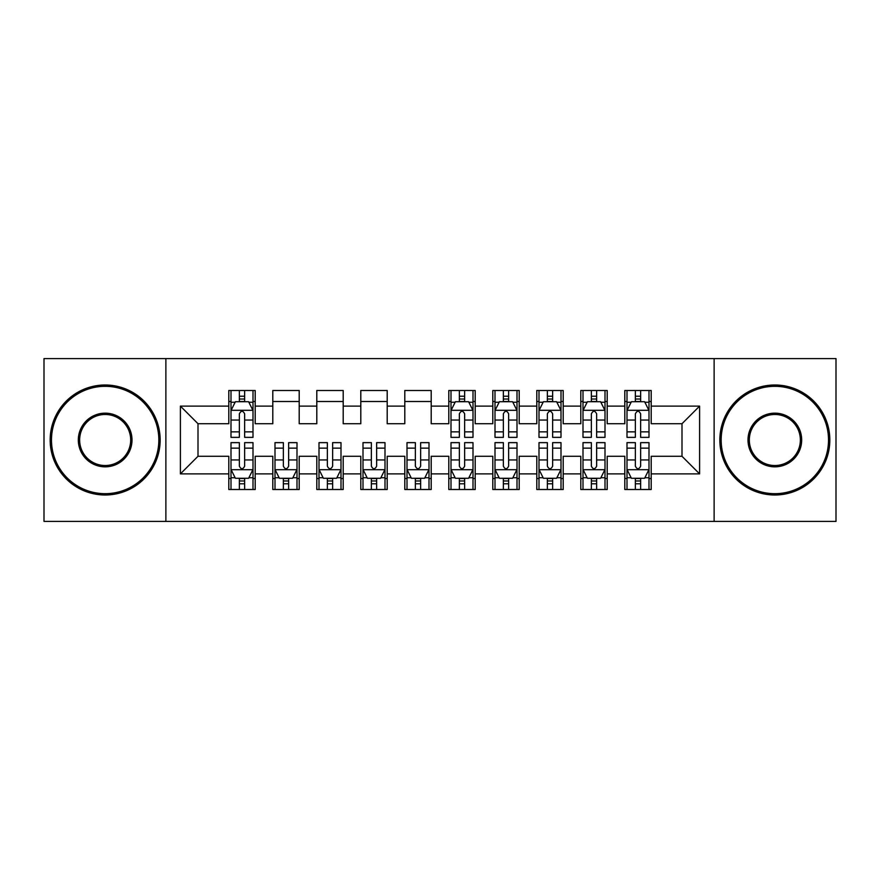 <?xml version="1.0" encoding="UTF-8"?>
<svg xmlns="http://www.w3.org/2000/svg" width="880" height="880" viewBox="0 0 880 880"><rect width="100%" height="100%" fill="white"/><g stroke="black" fill="none" stroke-linecap="round" stroke-linejoin="round"><path stroke-width="1.32" d="M714.12 521.4L836 521.4L836 358.6L714.12 358.6L714.12 521.4L165.88 521.4L165.88 358.6L44 358.6L44 521.4L165.88 521.4M714.12 358.6L165.88 358.6M180.4 473.88L180.4 406.12L228.8 406.12L228.8 423.72L198 423.72L198 456.28L180.4 473.88L228.8 473.88L228.8 489.5L255.2 489.5L255.2 473.88L272.8 473.88L272.8 489.5L299.2 489.5L299.2 473.88L316.8 473.88L316.8 489.5L343.2 489.5L343.2 473.88L360.8 473.88L360.8 489.5L387.2 489.5L387.2 473.88L404.8 473.88L404.8 489.5L431.2 489.5L431.2 473.88L448.8 473.88L448.8 489.5L475.2 489.5L475.2 473.88L492.8 473.88L492.8 489.5L519.2 489.5L519.2 473.88L536.8 473.88L536.8 489.5L563.2 489.5L563.2 473.88L580.8 473.88L580.8 489.5L607.2 489.5L607.2 473.88L624.8 473.88L624.8 489.5L651.2 489.5L651.2 456.28L682 456.28L682 423.72L651.2 423.72L651.2 406.12L699.6 406.12L699.6 473.88L651.2 473.88M651.2 406.12L651.2 390.5L624.8 390.5L624.8 406.12L607.2 406.12L607.2 390.5L580.8 390.5L580.8 406.12L563.2 406.12L563.2 390.5L536.8 390.5L536.8 406.12L519.2 406.12L519.2 390.5L492.8 390.5L492.8 406.12L475.2 406.12L475.2 390.5L448.8 390.5L448.8 406.12L431.2 406.12L431.2 390.5L404.8 390.5L404.8 406.12L387.2 406.12L387.2 390.5L360.8 390.5L360.8 406.12L343.2 406.12L343.2 390.5L316.8 390.5L316.8 406.12L299.2 406.12L299.2 390.5L272.8 390.5L272.8 406.12L255.2 406.12L255.2 390.5L228.8 390.5L228.8 406.12M607.2 473.88L607.2 456.28L624.8 456.28L624.8 473.88M699.6 406.12L682 423.72M563.2 473.88L563.2 456.28L580.8 456.28L580.8 473.88M624.8 406.12L624.8 423.72L607.2 423.72L607.2 406.12M519.2 473.88L519.2 456.28L536.8 456.28L536.8 473.88M580.8 406.12L580.8 423.72L563.2 423.72L563.2 406.12M475.2 473.88L475.2 456.28L492.8 456.28L492.8 473.88M536.8 406.12L536.8 423.72L519.2 423.72L519.2 406.12M431.2 473.88L431.2 456.28L448.8 456.28L448.8 473.88M492.8 406.12L492.8 423.72L475.2 423.72L475.2 406.12M387.2 473.88L387.2 456.28L404.8 456.28L404.8 473.88M448.8 406.12L448.8 423.72L431.2 423.72L431.2 406.12M343.2 473.88L343.2 456.28L360.8 456.28L360.8 473.88M404.8 406.12L404.8 423.72L387.2 423.72L387.2 406.12M299.2 473.88L299.2 456.28L316.8 456.28L316.8 473.88M360.8 406.12L360.8 423.72L343.2 423.72L343.2 406.12M255.2 473.88L255.2 456.28L272.8 456.28L272.8 473.88M316.8 406.12L316.8 423.72L299.2 423.72L299.2 406.12M198 456.28L228.8 456.28L228.8 473.88M272.8 406.12L272.8 423.72L255.2 423.72L255.2 406.12M624.8 401.5L627 401.5M649 401.5L651.2 401.5M580.8 401.5L583 401.5M605 401.5L607.2 401.5M536.8 401.5L539 401.5M561 401.5L563.2 401.5M492.8 401.5L495 401.5M517 401.5L519.2 401.5M448.8 401.5L451 401.5M473 401.5L475.2 401.5M404.8 401.5L431.2 401.5M360.8 401.5L387.2 401.5M316.8 401.5L343.2 401.5M272.8 401.5L299.2 401.5M228.8 401.5L231 401.5M253 401.5L255.2 401.5M228.8 478.5L231 478.5M253 478.5L255.2 478.5M272.8 478.5L275 478.5M297 478.5L299.2 478.5M316.8 478.5L319 478.5M341 478.5L343.2 478.5M360.8 478.5L363 478.5M385 478.5L387.2 478.5M404.8 478.5L407 478.5M429 478.5L431.2 478.5M448.8 478.5L451 478.5M473 478.5L475.2 478.5M492.8 478.5L495 478.5M517 478.5L519.2 478.5M536.8 478.5L539 478.5M561 478.5L563.2 478.5M580.8 478.5L583 478.5M605 478.5L607.2 478.5M624.8 478.5L627 478.5M649 478.5L651.2 478.5M180.4 406.12L198 423.72M682 456.28L699.6 473.88M244.64 396.22L239.36 396.22M253 431.849L244.64 431.849L244.64 437.36L253 437.36L253 410.52L248.6 401.72L235.4 401.72L231 410.52L231 437.36L239.36 437.36L239.36 431.849L231 431.849M231 410.52L231 390.5M253 410.52L253 390.5M239.36 401.72L239.36 390.5M244.64 390.5L244.64 401.72M244.64 431.849L244.64 413.82C242.88 410.432 241.12 410.432 239.36 413.82L239.36 431.849M244.64 401.5L239.36 401.5M239.36 483.78L244.64 483.78M231 448.151L239.36 448.151L239.36 442.64L231 442.64L231 469.48L235.4 478.28L248.6 478.28L253 469.48L253 442.64L244.64 442.64L244.64 448.151L253 448.151M253 469.48L253 489.5M231 469.48L231 489.5M244.64 478.28L244.64 489.5M239.36 489.5L239.36 478.28M239.36 448.151L239.36 466.18C241.12 469.568 242.88 469.568 244.64 466.18L244.64 448.151M239.36 478.5L244.64 478.5M283.36 483.78L288.64 483.78M275 448.151L283.36 448.151L283.36 442.64L275 442.64L275 469.48L279.4 478.28L292.6 478.28L297 469.48L297 442.64L288.64 442.64L288.64 448.151L297 448.151M297 469.48L297 489.5M275 469.48L275 489.5M288.64 478.28L288.64 489.5M283.36 489.5L283.36 478.28M283.36 448.151L283.36 466.18C285.12 469.568 286.88 469.568 288.64 466.18L288.64 448.151M283.36 478.5L288.64 478.5M327.36 483.78L332.64 483.78M319 448.151L327.36 448.151L327.36 442.64L319 442.64L319 469.48L323.4 478.28L336.6 478.28L341 469.48L341 442.64L332.64 442.64L332.64 448.151L341 448.151M341 469.48L341 489.5M319 469.48L319 489.5M332.64 478.28L332.64 489.5M327.36 489.5L327.36 478.28M327.36 448.151L327.36 466.18C329.12 469.568 330.88 469.568 332.64 466.18L332.64 448.151M327.36 478.5L332.64 478.5M105.16 493.68A53.68 53.68 0 0 0 158.84 440A53.68 53.68 0 0 0 105.16 386.32A53.68 53.68 0 0 0 51.48 440A53.68 53.68 0 0 0 105.16 493.68M105.16 385A55 55 0 0 1 160.16 440A55 55 0 0 1 105.16 495A55 55 0 0 1 50.16 440A55 55 0 0 1 105.16 385M105.16 466.84A26.84 26.84 0 0 1 78.32 440A26.84 26.84 0 0 1 105.16 413.16A26.84 26.84 0 0 1 132 440A26.84 26.84 0 0 1 105.16 466.84M105.16 414.48A25.52 25.52 0 0 0 79.64 440A25.52 25.52 0 0 0 105.16 465.52A25.52 25.52 0 0 0 130.68 440A25.52 25.52 0 0 0 105.16 414.48M774.84 493.68A53.68 53.68 0 0 0 828.52 440A53.68 53.68 0 0 0 774.84 386.32A53.68 53.68 0 0 0 721.16 440A53.68 53.68 0 0 0 774.84 493.68M774.84 385A55 55 0 0 1 829.84 440A55 55 0 0 1 774.84 495A55 55 0 0 1 719.84 440A55 55 0 0 1 774.84 385M774.84 466.84A26.84 26.84 0 0 1 748 440A26.84 26.84 0 0 1 774.84 413.16A26.84 26.84 0 0 1 801.68 440A26.84 26.84 0 0 1 774.84 466.84M774.84 414.48A25.52 25.52 0 0 0 749.32 440A25.52 25.52 0 0 0 774.84 465.52A25.52 25.52 0 0 0 800.36 440A25.52 25.52 0 0 0 774.84 414.48M371.36 483.78L376.64 483.78M363 448.151L371.36 448.151L371.36 442.64L363 442.64L363 469.48L367.4 478.28L380.6 478.28L385 469.48L385 442.64L376.64 442.64L376.64 448.151L385 448.151M385 469.48L385 489.5M363 469.48L363 489.5M376.64 478.28L376.64 489.5M371.36 489.5L371.36 478.28M371.36 448.151L371.36 466.18C373.12 469.568 374.88 469.568 376.64 466.18L376.64 448.151M371.36 478.5L376.64 478.5M415.36 483.78L420.64 483.78M407 448.151L415.36 448.151L415.36 442.64L407 442.64L407 469.48L411.4 478.28L424.6 478.28L429 469.48L429 442.64L420.64 442.64L420.64 448.151L429 448.151M429 469.48L429 489.5M407 469.48L407 489.5M420.64 478.28L420.64 489.5M415.36 489.5L415.36 478.28M415.36 448.151L415.36 466.18C417.12 469.568 418.88 469.568 420.64 466.18L420.64 448.151M415.36 478.5L420.64 478.5M464.64 396.22L459.36 396.22M473 431.849L464.64 431.849L464.64 437.36L473 437.36L473 410.52L468.6 401.72L455.4 401.72L451 410.52L451 437.36L459.36 437.36L459.36 431.849L451 431.849M451 410.52L451 390.5M473 410.52L473 390.5M459.36 401.72L459.36 390.5M464.64 390.5L464.64 401.72M464.64 431.849L464.64 413.82C462.88 410.432 461.12 410.432 459.36 413.82L459.36 431.849M464.64 401.5L459.36 401.5M459.36 483.78L464.64 483.78M451 448.151L459.36 448.151L459.36 442.64L451 442.64L451 469.48L455.4 478.28L468.6 478.28L473 469.48L473 442.64L464.64 442.64L464.64 448.151L473 448.151M473 469.48L473 489.5M451 469.48L451 489.5M464.64 478.28L464.64 489.5M459.36 489.5L459.36 478.28M459.36 448.151L459.36 466.18C461.12 469.568 462.88 469.568 464.64 466.18L464.64 448.151M459.36 478.5L464.64 478.5M508.64 396.22L503.36 396.22M517 431.849L508.64 431.849L508.64 437.36L517 437.36L517 410.52L512.6 401.72L499.4 401.72L495 410.52L495 437.36L503.36 437.36L503.36 431.849L495 431.849M495 410.52L495 390.5M517 410.52L517 390.5M503.36 401.72L503.36 390.5M508.64 390.5L508.64 401.72M508.64 431.849L508.64 413.82C506.88 410.432 505.12 410.432 503.36 413.82L503.36 431.849M508.64 401.5L503.36 401.5M503.36 483.78L508.64 483.78M495 448.151L503.36 448.151L503.36 442.64L495 442.64L495 469.48L499.4 478.28L512.6 478.28L517 469.48L517 442.64L508.64 442.64L508.64 448.151L517 448.151M517 469.48L517 489.5M495 469.48L495 489.5M508.64 478.28L508.64 489.5M503.36 489.5L503.36 478.28M503.36 448.151L503.36 466.18C505.12 469.568 506.88 469.568 508.64 466.18L508.64 448.151M503.36 478.5L508.64 478.5M552.64 396.22L547.36 396.22M561 431.849L552.64 431.849L552.64 437.36L561 437.36L561 410.52L556.6 401.72L543.4 401.72L539 410.52L539 437.36L547.36 437.36L547.36 431.849L539 431.849M539 410.52L539 390.5M561 410.52L561 390.5M547.36 401.72L547.36 390.5M552.64 390.5L552.64 401.72M552.64 431.849L552.64 413.82C550.88 410.432 549.12 410.432 547.36 413.82L547.36 431.849M552.64 401.5L547.36 401.5M547.36 483.78L552.64 483.78M539 448.151L547.36 448.151L547.36 442.64L539 442.64L539 469.48L543.4 478.28L556.6 478.28L561 469.48L561 442.64L552.64 442.64L552.64 448.151L561 448.151M561 469.48L561 489.5M539 469.48L539 489.5M552.64 478.28L552.64 489.5M547.36 489.5L547.36 478.28M547.36 448.151L547.36 466.18C549.12 469.568 550.88 469.568 552.64 466.18L552.64 448.151M547.36 478.5L552.64 478.5M596.64 396.22L591.36 396.22M605 431.849L596.64 431.849L596.64 437.36L605 437.36L605 410.52L600.6 401.72L587.4 401.72L583 410.52L583 437.36L591.36 437.36L591.36 431.849L583 431.849M583 410.52L583 390.5M605 410.52L605 390.5M591.36 401.72L591.36 390.5M596.64 390.5L596.64 401.72M596.64 431.849L596.64 413.82C594.88 410.432 593.12 410.432 591.36 413.82L591.36 431.849M596.64 401.5L591.36 401.5M591.36 483.78L596.64 483.78M583 448.151L591.36 448.151L591.36 442.64L583 442.64L583 469.48L587.4 478.28L600.6 478.28L605 469.48L605 442.64L596.64 442.64L596.64 448.151L605 448.151M605 469.48L605 489.5M583 469.48L583 489.5M596.64 478.28L596.64 489.5M591.36 489.5L591.36 478.28M591.36 448.151L591.36 466.18C593.12 469.568 594.88 469.568 596.64 466.18L596.64 448.151M591.36 478.5L596.64 478.5M640.64 396.22L635.36 396.22M649 431.849L640.64 431.849L640.64 437.36L649 437.36L649 410.52L644.6 401.72L631.4 401.72L627 410.52L627 437.36L635.36 437.36L635.36 431.849L627 431.849M627 410.52L627 390.5M649 410.52L649 390.5M635.36 401.72L635.36 390.5M640.64 390.5L640.64 401.72M640.64 431.849L640.64 413.82C638.88 410.432 637.12 410.432 635.36 413.82L635.36 431.849M640.64 401.5L635.36 401.5M635.36 483.78L640.64 483.78M627 448.151L635.36 448.151L635.36 442.64L627 442.64L627 469.48L631.4 478.28L644.6 478.28L649 469.48L649 442.64L640.64 442.64L640.64 448.151L649 448.151M649 469.48L649 489.5M627 469.48L627 489.5M640.64 478.28L640.64 489.5M635.36 489.5L635.36 478.28M635.36 448.151L635.36 466.18C637.12 469.568 638.88 469.568 640.64 466.18L640.64 448.151M635.36 478.5L640.64 478.5M252.89 410.3L231.11 410.3M231 402.248L235.136 402.248M248.864 402.248L253 402.248M239.36 420.046L231 420.046M253 420.046L244.64 420.046M244.64 399.025L239.36 399.025M231.11 469.7L252.89 469.7M253 477.752L248.864 477.752M235.136 477.752L231 477.752M244.64 459.954L253 459.954M231 459.954L239.36 459.954M239.36 480.975L244.64 480.975M275.11 469.7L296.89 469.7M297 477.752L292.864 477.752M279.136 477.752L275 477.752M288.64 459.954L297 459.954M275 459.954L283.36 459.954M283.36 480.975L288.64 480.975M319.11 469.7L340.89 469.7M341 477.752L336.864 477.752M323.136 477.752L319 477.752M332.64 459.954L341 459.954M319 459.954L327.36 459.954M327.36 480.975L332.64 480.975M363.11 469.7L384.89 469.7M385 477.752L380.864 477.752M367.136 477.752L363 477.752M376.64 459.954L385 459.954M363 459.954L371.36 459.954M371.36 480.975L376.64 480.975M407.11 469.7L428.89 469.7M429 477.752L424.864 477.752M411.136 477.752L407 477.752M420.64 459.954L429 459.954M407 459.954L415.36 459.954M415.36 480.975L420.64 480.975M472.89 410.3L451.11 410.3M451 402.248L455.136 402.248M468.864 402.248L473 402.248M459.36 420.046L451 420.046M473 420.046L464.64 420.046M464.64 399.025L459.36 399.025M451.11 469.7L472.89 469.7M473 477.752L468.864 477.752M455.136 477.752L451 477.752M464.64 459.954L473 459.954M451 459.954L459.36 459.954M459.36 480.975L464.64 480.975M516.89 410.3L495.11 410.3M495 402.248L499.136 402.248M512.864 402.248L517 402.248M503.36 420.046L495 420.046M517 420.046L508.64 420.046M508.64 399.025L503.36 399.025M495.11 469.7L516.89 469.7M517 477.752L512.864 477.752M499.136 477.752L495 477.752M508.64 459.954L517 459.954M495 459.954L503.36 459.954M503.36 480.975L508.64 480.975M560.89 410.3L539.11 410.3M539 402.248L543.136 402.248M556.864 402.248L561 402.248M547.36 420.046L539 420.046M561 420.046L552.64 420.046M552.64 399.025L547.36 399.025M539.11 469.7L560.89 469.7M561 477.752L556.864 477.752M543.136 477.752L539 477.752M552.64 459.954L561 459.954M539 459.954L547.36 459.954M547.36 480.975L552.64 480.975M604.89 410.3L583.11 410.3M583 402.248L587.136 402.248M600.864 402.248L605 402.248M591.36 420.046L583 420.046M605 420.046L596.64 420.046M596.64 399.025L591.36 399.025M583.11 469.7L604.89 469.7M605 477.752L600.864 477.752M587.136 477.752L583 477.752M596.64 459.954L605 459.954M583 459.954L591.36 459.954M591.36 480.975L596.64 480.975M648.89 410.3L627.11 410.3M627 402.248L631.136 402.248M644.864 402.248L649 402.248M635.36 420.046L627 420.046M649 420.046L640.64 420.046M640.64 399.025L635.36 399.025M627.11 469.7L648.89 469.7M649 477.752L644.864 477.752M631.136 477.752L627 477.752M640.64 459.954L649 459.954M627 459.954L635.36 459.954M635.36 480.975L640.64 480.975"/></g></svg>
